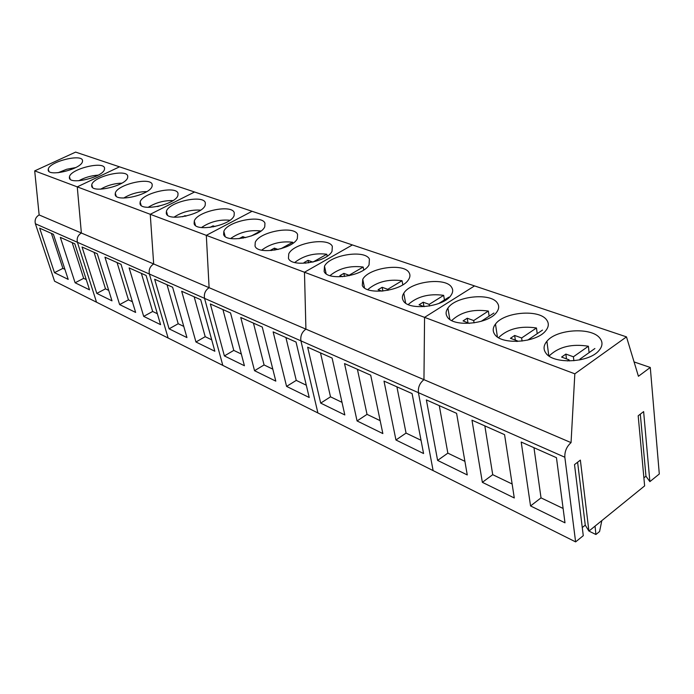 <?xml version="1.0" encoding="UTF-8"?>
<svg xmlns="http://www.w3.org/2000/svg" width="694" height="694" viewBox="0 0 694 694"><rect width="100%" height="100%" fill="white"/><g stroke="black" fill="none" stroke-linecap="round" stroke-linejoin="round"><path stroke-width="1.04" d="M75.724 167.566L66.641 169.275L58.088 172.728M98.244 175.14C91.322 175.573 84.833 177.447 78.769 180.761M121.884 183.147C114.284 183.407 107.197 185.419 100.621 189.184M146.755 191.613C138.479 191.657 130.802 193.8 123.714 198.033M172.962 200.592C164.01 200.366 155.734 202.622 148.143 207.35M159.03 206.196L157.286 206.56M200.635 210.126C190.997 209.579 182.123 211.922 174.029 217.17M186.2 216.068L185.055 215.652L182.661 216.754M185.22 216.285L185.055 215.652M229.905 220.25C219.564 219.321 210.091 221.75 201.477 227.545M215.001 226.53L213.084 225.845L209.883 227.441M213.353 226.886L213.084 225.845M260.684 231.223L260.614 230.963C249.588 229.723 239.595 232.238 230.642 238.519M238.988 238.701L242.813 236.645L245.589 237.652M260.614 230.963L251.202 236.029M243.186 238.146L242.813 236.645M292.911 243.264L292.677 242.241C280.992 240.887 270.651 243.525 261.655 250.152M278.138 249.476L274.39 248.131L270.504 250.265L271.319 250.569M292.677 242.241L280.784 248.799M274.867 250.118L274.39 248.131M327.204 256.155L326.796 254.238C314.417 252.755 303.72 255.513 294.716 262.497M312.847 262.089L308.006 260.345L304.059 262.575L305.75 263.2M326.796 254.238L313.02 262.046M308.57 262.879L308.006 260.345M363.76 269.966L363.17 267.034C350.08 265.412 339.028 268.274 330.006 275.622M363.17 267.034L349.082 275.258L343.842 273.375L339.843 275.7L342.541 276.698M349.082 275.258L349.177 275.726M344.502 276.507L343.842 273.375M402.806 284.8L402.043 280.706C388.206 278.927 376.781 281.894 367.759 289.615M402.043 280.706L387.755 289.32L382.151 287.299L378.083 289.736L381.926 291.159M387.755 289.32L387.946 290.344M382.888 291.072L382.151 287.299M444.446 299.938L443.666 295.34C429.066 293.389 417.25 296.459 408.237 304.553M443.666 295.34L429.187 304.38L423.184 302.211L419.063 304.77L424.208 306.67M438.669 303.556L448.862 297.171M429.187 304.38L429.482 306.028M423.965 306.583L423.184 302.211M489.131 316.152L488.359 311.059C472.952 308.917 460.738 312.074 451.725 320.541M488.359 311.059L473.698 320.559L467.236 318.225L463.063 320.914L469.318 323.387M481.142 321.357L493.937 313.029M473.698 320.559L474.071 322.901M467.964 322.727L467.236 318.225M537.217 333.667L536.462 327.976C520.318 325.616 507.713 328.817 498.656 337.588L498.587 337.683M536.462 327.976L521.636 337.978L514.67 335.462L510.446 338.299L517.368 340.858L516.449 341.474M527.726 340.103L542.482 330.092M517.368 340.858L517.455 341.448M521.636 337.978L522.07 341.084M515.33 340.103L514.67 335.462M589.093 352.639L588.382 346.237C572.134 343.651 559.312 346.653 549.9 355.241L549.197 356.126M588.382 346.237L573.409 356.794L565.879 354.079L561.611 357.072L569.097 359.839L567.519 360.949M581.138 359.613L579.906 359.154L594.897 348.527M579.499 359.952L579.958 359.631M569.097 359.839L569.236 360.967M573.409 356.794L573.877 360.741M579.906 359.154L579.984 359.856M566.46 358.859L565.879 354.079M594.689 526.416L601.637 520.778M595.044 526.13L595.92 534.51L599.581 531.509L601.698 521.263M595.92 534.51L589.857 531.552L589.449 530.667M39.142 214.94L81.371 233.019C77.884 235.197 76.566 238.285 77.424 242.293L96.527 302.202L54.566 281.209L35.385 223.754C34.509 219.92 35.767 216.988 39.142 214.94L34.7 170.88L75.62 152.107L119.498 166.829L77.26 186.868L81.371 233.019C77.884 235.197 76.566 238.285 77.424 242.293L96.527 302.202L575.612 541.893L583.272 535.681L574.511 464.598L580.366 460.113L588.911 531.101L644.631 485.895L638.185 415.775L643.624 411.603L649.879 481.636L659.3 473.993L650.287 367.464L638.428 376.278L626.482 336.876L574.832 373.823L571.049 442.625C566.66 446.537 564.595 451.404 564.838 457.242L575.612 541.893M34.7 170.88L77.26 186.868L81.371 233.019L153.678 263.963C149.999 266.375 148.568 269.732 149.392 274.035L168.13 338.021L149.392 274.035C148.568 269.732 149.999 266.375 153.678 263.963L150.251 214.29L153.678 263.963L209.102 287.689C205.294 290.283 203.784 293.84 204.557 298.359L222.809 365.382L204.557 298.359L35.385 223.754M69.383 177.621C69.001 185.411 103.18 177.352 104.482 169.336L104.56 168.269C104.23 160.678 70.632 168.842 69.452 176.797L69.383 177.621M48.207 169.822C47.548 177.395 81.415 169.232 82.465 161.563L82.534 160.722C82.517 153.331 49.213 161.581 48.268 169.206L48.207 169.822M74.779 243.776L60.326 237.357L75.108 282.77L89.535 289.84L74.779 243.776M53.412 234.286L39.671 228.187L54.47 272.664L68.203 279.387L53.412 234.286M75.108 282.77L83.662 278.355L86.256 279.604M72.185 242.622L83.662 278.355M54.47 272.664L62.894 268.387L64.906 269.359M51.399 233.392L62.894 268.387M626.482 336.876L474.54 285.911L424.563 317.358L423.956 379.661L305.915 329.138L304.475 272.239L424.563 317.358L474.54 285.911L352.396 244.939L304.475 272.239L305.915 329.138L209.102 287.689L206.309 235.353L304.475 272.239L352.396 244.939L252.061 211.288L206.309 235.353L77.26 186.868L119.498 166.829L194.572 192.004L150.251 214.29L194.572 192.004L252.061 211.288L206.309 235.353L209.102 287.689C205.294 290.283 203.784 293.84 204.557 298.359L300.927 340.858L317.904 412.956L300.927 340.858C300.25 335.974 301.916 332.062 305.915 329.138C301.916 332.062 300.25 335.974 300.927 340.858L418.421 392.674L433.125 470.61L418.421 392.674C417.909 387.347 419.749 383.019 423.956 379.661C419.749 383.019 417.909 387.347 418.421 392.674L564.838 457.242M140.023 203.637C140.656 212.086 175.625 204.557 177.907 195.448L178.028 193.453C176.588 185.203 142.235 192.932 140.145 201.963L140.023 203.637M115.195 194.494C115.464 202.717 150.182 194.971 152.099 186.244L152.203 184.604C151.162 176.58 117.043 184.483 115.299 193.149L115.195 194.494M91.677 185.827C91.617 193.834 126.074 185.914 127.661 177.551L127.748 176.215C127.08 168.416 93.213 176.467 91.764 184.769L91.677 185.827M146.096 275.449L129.127 267.91L143.693 316.386L160.583 324.662L146.096 275.449M121.025 264.31L104.959 257.179L119.628 304.588L135.634 312.43L121.025 264.31M97.29 253.77L82.057 247.012L96.796 293.406L111.986 300.84L97.29 253.77M143.693 316.386L152.663 311.476L157.365 313.731M141.368 273.349L152.663 311.476M119.628 304.588L128.451 299.851L132.389 301.743M117.078 262.558L128.451 299.851M96.796 293.406L105.488 288.834L108.715 290.378M94.054 252.33L105.488 288.834M194.112 223.555C195.561 232.473 230.929 225.507 234.104 215.634L234.26 212.728C231.926 204.01 197.183 211.254 194.277 221.048L194.112 223.555M166.291 213.31C167.315 221.993 202.492 214.715 205.198 205.233L205.337 202.813C203.463 194.329 168.902 201.841 166.43 211.254L166.291 213.31M200.713 299.704L181.681 291.254L195.951 341.995L214.845 351.251L200.713 299.704M172.615 287.221L154.658 279.248L169.102 328.835L186.946 337.579L172.615 287.221M195.951 341.995L205.198 336.685L211.705 339.808M194.164 296.798L205.198 336.685M169.102 328.835L178.202 323.734L183.763 326.397M167.028 284.74L178.202 323.734M288.452 258.289C291.385 267.945 327.091 262.254 332.036 251.263L332.322 246.344C328.357 236.871 293.276 243.03 288.747 253.917L288.452 258.289M255.019 245.98C257.422 255.392 293.05 249.207 297.344 238.571L297.579 234.433C294.195 225.22 259.192 231.796 255.262 242.327L255.019 245.98M223.633 234.425C225.541 243.585 261.057 236.984 264.761 226.721L264.952 223.251C262.115 214.281 227.224 221.221 223.832 231.388L223.633 234.425M296.034 342.038L273.132 331.862L286.579 386.402L309.22 397.497L296.034 342.038M262.254 327.03L240.757 317.488L254.542 370.7L275.813 381.127L262.254 327.03M230.538 312.951L210.334 303.972L224.388 355.927L244.418 365.738L230.538 312.951M286.579 386.402L296.26 380.39L306.297 385.213M285.902 337.536L296.26 380.39M254.542 370.7L264.076 364.949L272.811 369.139M253.449 323.126L264.076 364.949M224.388 355.927L233.774 350.401L241.339 354.035M222.921 309.567L233.774 350.401M403.231 300.563C408.037 310.964 443.709 307.156 451.022 295.297C453.043 292.374 453.225 289.684 451.577 287.221C445.574 276.967 410.501 281.469 403.787 293.224C402.104 295.835 401.913 298.281 403.231 300.563M362.303 285.486C366.441 295.644 402.156 291.133 408.619 279.517C410.206 277.019 410.354 274.729 409.061 272.647C403.795 262.662 368.679 267.78 362.754 279.292L362.303 285.486M324.133 271.432C327.646 281.339 363.378 276.195 369.052 264.874L369.408 259.053C364.81 249.328 329.693 254.993 324.497 266.21L324.133 271.432M412.089 393.576L383.999 381.101L395.953 439.996L423.574 453.529L412.089 393.576M370.7 375.194L344.519 363.569L357.063 420.937L382.854 433.577L370.7 375.194M332.105 358.052L307.65 347.191L320.689 403.11L344.823 414.943L332.105 358.052M395.953 439.996L406.051 433.091L421.032 440.274M396.907 386.836L406.051 433.091M357.063 420.937L367.031 414.361L380.165 420.659M357.41 369.295L367.031 414.361M320.689 403.11L330.509 396.829L342.012 402.347M320.489 352.899L330.509 396.829M634.082 361.93L650.287 367.464M643.893 477.871L645.958 476.205L649.879 481.636M582.266 527.553L585.259 525.141L588.911 531.101M574.832 373.823L424.563 317.358L423.956 379.661L571.049 442.625M545.892 353.099C553.066 364.307 588.443 362.979 598.688 350.86C602.696 346.349 603.043 342.064 599.737 338.004C591.175 326.891 556.336 329.19 546.915 341.257C543.506 345.334 543.159 349.282 545.892 353.099M494.64 334.222C500.955 345.152 536.436 342.94 545.649 330.821C548.859 326.883 549.154 323.204 546.516 319.769C538.874 308.943 503.957 312.04 495.481 324.081C492.766 327.62 492.488 331.003 494.64 334.222M447.222 316.759C452.757 327.429 488.342 324.376 496.574 312.352C499.125 308.951 499.359 305.794 497.277 302.888C490.485 292.356 455.481 296.182 447.908 308.119C445.765 311.172 445.531 314.052 447.222 316.759M645.958 476.205L640.31 414.144M556.458 457.693L521.203 442.035L530.546 505.943L564.994 522.825L556.458 457.693M504.573 434.652L471.981 420.174L482.356 482.33L514.28 497.971L504.573 434.652M456.591 413.338L426.376 399.918L437.61 460.408L467.262 474.939L456.591 413.338M585.259 525.141L577.608 462.23M530.546 505.943L541.025 497.867L563.112 508.468M533.964 447.699L541.025 497.867M482.356 482.33L492.723 474.679L512.137 483.996M484.837 425.882L492.723 474.679M437.61 460.408L447.847 453.147L464.911 461.337M439.285 405.652L447.847 453.147M70.198 179.165L69.452 176.797M48.944 171.314L48.268 169.206M141.125 205.372L140.145 201.963M116.193 196.159L115.299 193.149M92.58 187.432L91.764 184.769M195.456 225.446L194.277 221.048M167.506 215.114L166.43 211.254M225.125 236.402L223.832 231.388M405.626 303.07L403.787 293.224M364.497 287.889L362.754 279.292M326.137 273.722L324.497 266.21M548.789 355.84L546.915 341.257M497.407 336.92L495.481 324.081M449.816 319.379L447.908 308.119"/></g></svg>
